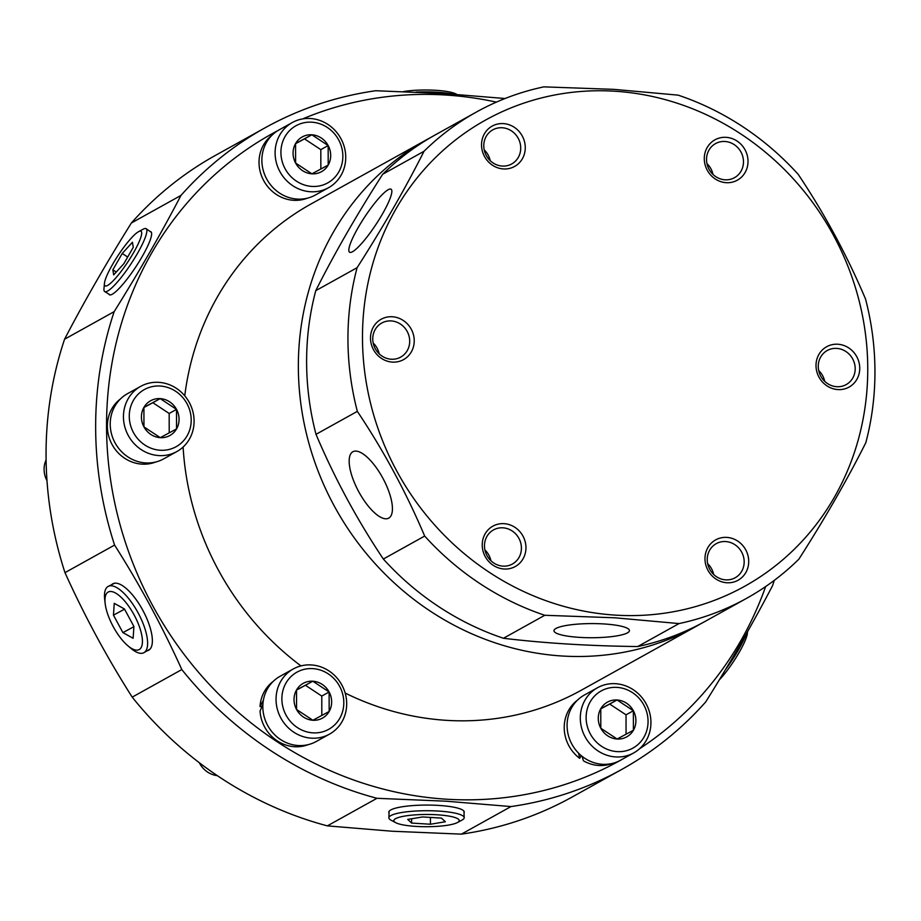 <?xml version="1.0" encoding="UTF-8"?>
<svg xmlns="http://www.w3.org/2000/svg" width="921" height="921" viewBox="0 0 921 921"><rect width="100%" height="100%" fill="white"/><g stroke="black" fill="none" stroke-linecap="round" stroke-linejoin="round"><path stroke-width="1.38" d="M345.156 693.053A278.154 258.801 60.9 0 0 446.593 720.349A278.154 258.801 60.9 0 0 581.266 690.232L696.99 625.9A278.154 258.801 -119.1 0 1 562.328 656.017A278.154 258.801 -119.1 0 1 298.346 366.535A278.154 258.801 -119.1 0 1 426.699 139.67A278.154 258.801 -119.1 0 1 430.855 137.413M701.1 623.563A278.154 258.801 -119.1 0 1 696.99 625.9M277.682 130.713A358.453 333.517 60.9 0 0 118.003 516.911A358.453 333.517 60.9 0 0 446.731 799.221A358.453 333.517 60.9 0 0 623.885 758.374M639.554 748.761A358.453 333.517 60.9 0 0 765.65 586.539M496.384 102.127A358.453 333.517 60.9 0 0 445.499 95.013A358.453 333.517 60.9 0 0 302.618 118.924M505.065 98.512L444.947 93.631L375.722 90.73A367.053 341.518 60.9 0 0 265.029 127.835A367.053 341.518 60.9 0 0 180.977 195.413C161.728 232.368 139.462 271.108 114.169 311.643A367.053 341.518 60.9 0 0 114.572 545.071C139.819 584.766 162.234 626.268 181.805 669.567A367.053 341.518 60.9 0 0 376.965 798.3L446.19 801.212L510.994 806.566A367.053 341.518 60.9 0 0 621.698 769.461A367.053 341.518 60.9 0 0 705.751 701.883C730.86 661.669 753.125 622.918 772.558 585.652A367.053 341.518 60.9 0 0 774.285 580.345M510.994 806.566L461.398 834.138A367.053 341.518 60.9 0 0 572.102 797.033L621.698 769.461M461.398 834.138L392.173 831.237L327.358 825.872L376.965 798.3M464.023 812.863A37.726 7.069 179.9 0 0 464.253 812.034A37.726 7.069 179.9 0 0 432.536 805.15A37.726 7.069 179.9 0 0 390.792 809.939A37.726 7.069 179.9 0 0 388.8 812.161A37.726 7.069 179.9 0 0 389.03 812.99M147.222 650.756A37.726 13.827 -118.3 0 0 148.661 650.214A37.726 13.827 -118.3 0 0 148.753 650.168A37.726 13.827 -118.3 0 0 142.916 610.473A37.726 13.827 -118.3 0 0 113.03 583.707A37.726 13.827 -118.3 0 0 112.811 583.822A37.726 13.827 -118.3 0 0 111.694 584.662M108.851 294.11A37.726 6.758 -56.6 0 0 109.38 294.743A37.726 6.758 -56.6 0 0 112.304 294.225A37.726 6.758 -56.6 0 0 139.048 261.806A37.726 6.758 -56.6 0 0 150.929 231.758A37.726 6.758 -56.6 0 0 150.135 231.516M426.699 139.67L310.976 204.001A278.154 258.801 60.9 0 0 184.753 395.811M183.106 447.042A278.154 258.801 60.9 0 0 300.971 665.906M181.805 669.567L132.21 697.139A367.053 341.518 60.9 0 0 327.358 825.872M132.21 697.139C106.951 657.444 84.548 615.942 64.977 572.643L114.572 545.071M114.169 311.643L64.574 339.216A367.053 341.518 60.9 0 0 64.977 572.643M64.574 339.216C83.811 302.261 106.088 263.521 131.381 222.986L180.977 195.413M265.029 127.835L215.433 155.396A367.053 341.518 60.9 0 0 131.381 222.986M614.664 91.214A266.687 248.129 -119.1 0 1 867.755 368.757A266.687 248.129 -119.1 0 1 615.585 615.136A266.687 248.129 -119.1 0 1 362.483 337.593A266.687 248.129 -119.1 0 1 614.664 91.214M614.848 617.795L679.03 623.575A278.154 258.801 60.9 0 0 746.597 598.328A278.154 258.801 60.9 0 0 798.898 559.139C825.032 518.281 847.332 479.484 865.809 442.725A278.154 258.801 60.9 0 0 865.556 299.06C847.078 255.462 824.629 213.891 798.219 174.368A278.154 258.801 60.9 0 0 678.109 95.139L613.927 89.36L543.862 86.862A278.154 258.801 60.9 0 0 476.307 112.097A278.154 258.801 60.9 0 0 424.005 151.286C405.666 187.803 383.366 226.612 357.095 267.7A278.154 258.801 60.9 0 0 357.336 411.365C383.62 450.634 406.057 492.194 424.673 536.057A278.154 258.801 60.9 0 0 544.783 615.286L614.848 617.795M503.361 123.598A23.083 21.482 60.9 0 0 481.533 144.919A23.083 21.482 60.9 0 0 503.43 168.946A23.083 21.482 60.9 0 0 525.269 147.613A23.083 21.482 60.9 0 0 503.361 123.598M502.21 127.754A19.502 18.144 60.9 0 0 492.77 129.861A19.502 18.144 60.9 0 0 484.446 150.883A19.502 18.144 60.9 0 0 502.279 166.068A19.502 18.144 60.9 0 0 511.719 163.95A19.502 18.144 60.9 0 0 520.054 142.928A19.502 18.144 60.9 0 0 502.21 127.754M726.105 137.333A23.083 21.482 60.9 0 0 704.277 158.654A23.083 21.482 60.9 0 0 726.185 182.68A23.083 21.482 60.9 0 0 748.013 161.359A23.083 21.482 60.9 0 0 726.105 137.333M724.965 141.489A19.502 18.144 60.9 0 0 715.525 143.607A19.502 18.144 60.9 0 0 707.201 164.629A19.502 18.144 60.9 0 0 725.034 179.802A19.502 18.144 60.9 0 0 734.474 177.684A19.502 18.144 60.9 0 0 742.81 156.662A19.502 18.144 60.9 0 0 724.965 141.489M837.834 344.235A23.083 21.482 60.9 0 0 816.006 365.556A23.083 21.482 60.9 0 0 837.914 389.583A23.083 21.482 60.9 0 0 859.742 368.262A23.083 21.482 60.9 0 0 837.834 344.235M836.694 348.391A19.502 18.144 60.9 0 0 827.254 350.498A19.502 18.144 60.9 0 0 818.93 371.531A19.502 18.144 60.9 0 0 836.763 386.705A19.502 18.144 60.9 0 0 846.203 384.587A19.502 18.144 60.9 0 0 854.527 363.565A19.502 18.144 60.9 0 0 836.694 348.391M726.807 537.392A23.083 21.482 60.9 0 0 704.979 558.725A23.083 21.482 60.9 0 0 726.888 582.751A23.083 21.482 60.9 0 0 748.715 561.419A23.083 21.482 60.9 0 0 726.807 537.392M725.667 541.56A19.502 18.144 60.9 0 0 716.227 543.666A19.502 18.144 60.9 0 0 707.904 564.688A19.502 18.144 60.9 0 0 725.736 579.862A19.502 18.144 60.9 0 0 735.177 577.755A19.502 18.144 60.9 0 0 743.5 556.733A19.502 18.144 60.9 0 0 725.667 541.56M504.052 523.658A23.083 21.482 60.9 0 0 482.224 544.99A23.083 21.482 60.9 0 0 504.132 569.005A23.083 21.482 60.9 0 0 525.96 547.684A23.083 21.482 60.9 0 0 504.052 523.658M502.912 527.814A19.502 18.144 60.9 0 0 493.472 529.932A19.502 18.144 60.9 0 0 485.148 550.954A19.502 18.144 60.9 0 0 502.981 566.127A19.502 18.144 60.9 0 0 512.421 564.02A19.502 18.144 60.9 0 0 520.745 542.987A19.502 18.144 60.9 0 0 502.912 527.814M392.323 316.755A23.083 21.482 60.9 0 0 370.495 338.088A23.083 21.482 60.9 0 0 392.404 362.103A23.083 21.482 60.9 0 0 414.231 340.782A23.083 21.482 60.9 0 0 392.323 316.755M391.183 320.922A19.502 18.144 60.9 0 0 381.743 323.029A19.502 18.144 60.9 0 0 373.419 344.051A19.502 18.144 60.9 0 0 391.252 359.225A19.502 18.144 60.9 0 0 400.693 357.118A19.502 18.144 60.9 0 0 409.028 336.096A19.502 18.144 60.9 0 0 391.183 320.922M555.962 628.456A37.726 7.069 179.9 0 0 553.97 630.689A37.726 7.069 179.9 0 0 585.48 637.643A37.726 7.069 179.9 0 0 627.443 632.865A37.726 7.069 179.9 0 0 629.434 630.551A37.726 7.069 179.9 0 0 597.706 623.667A37.726 7.069 179.9 0 0 555.962 628.456M679.03 623.575L637.7 646.542A278.154 258.801 60.9 0 0 705.256 621.307L746.597 598.328M637.7 646.542C589.049 645.955 544.299 643.192 503.453 638.265L544.783 615.286M424.673 536.057L383.343 559.035A278.154 258.801 60.9 0 0 503.453 638.265M383.343 559.035C357.072 519.766 334.622 478.206 316.007 434.344L357.336 411.365M357.095 267.7L315.753 290.679A278.154 258.801 60.9 0 0 306.612 361.941A278.154 258.801 60.9 0 0 316.007 434.344M352.87 451.75A37.726 13.827 -118.3 0 0 358.718 491.664A37.726 13.827 -118.3 0 0 388.731 518.143A37.726 13.827 -118.3 0 0 388.812 518.097A37.726 13.827 -118.3 0 0 382.975 478.402A37.726 13.827 -118.3 0 0 353.088 451.635A37.726 13.827 -118.3 0 0 352.87 451.75M388.155 189.738A37.726 6.758 -56.6 0 0 361.297 222.341A37.726 6.758 -56.6 0 0 349.6 252.239A37.726 6.758 -56.6 0 0 352.524 251.721A37.726 6.758 -56.6 0 0 379.268 219.302A37.726 6.758 -56.6 0 0 391.149 189.254A37.726 6.758 -56.6 0 0 388.155 189.738M824.686 381.306A19.502 18.144 60.9 0 0 818.688 370.507M379.187 353.837A19.502 18.144 60.9 0 0 373.178 343.026M315.753 290.679C334.093 254.161 356.404 215.353 382.675 174.265L424.005 151.286M476.307 112.097L434.977 135.065A278.154 258.801 60.9 0 0 382.675 174.265M490.214 160.668A19.502 18.144 60.9 0 0 484.204 149.87M712.969 174.403A19.502 18.144 60.9 0 0 706.96 163.604M713.66 574.474A19.502 18.144 60.9 0 0 707.662 563.675M490.905 560.739A19.502 18.144 60.9 0 0 484.907 549.929M189.323 402.535A37.277 34.687 -119.1 0 1 176.878 451.543A37.277 34.687 -119.1 0 1 128.215 435.38A37.277 34.687 -119.1 0 1 140.66 386.371A37.277 34.687 -119.1 0 1 189.323 402.535M140.66 386.371L127.432 393.728A37.277 34.687 60.9 0 0 114.987 442.736A37.277 34.687 60.9 0 0 163.65 458.888L176.878 451.543M187.032 403.743A32.696 30.416 -119.1 0 1 175.773 446.904A32.696 30.416 -119.1 0 1 133.453 432.548A32.696 30.416 -119.1 0 1 144.701 389.376A32.696 30.416 -119.1 0 1 187.032 403.743M46.096 459.913A22.944 21.344 60.9 0 0 46.994 480.681M176.521 409.385A19.871 18.489 -119.1 0 1 176.556 428.898A19.871 18.489 -119.1 0 1 160.277 437.659A19.871 18.489 -119.1 0 1 143.952 426.895A19.871 18.489 -119.1 0 1 143.918 407.381A19.871 18.489 -119.1 0 1 160.208 398.62A19.871 18.489 -119.1 0 1 176.521 409.385L160.208 398.62L143.918 407.381L143.952 426.895L160.277 437.659L176.556 428.898L176.521 409.385L169.176 413.471L152.851 402.707L160.208 398.62M169.211 432.858L169.176 413.471M152.851 402.707L143.906 407.519M311.31 664.939A37.277 34.687 -119.1 0 1 345.41 693.95A37.277 34.687 -119.1 0 1 329.488 734.141A37.277 34.687 -119.1 0 1 311.436 738.17A37.277 34.687 -119.1 0 1 277.336 709.17A37.277 34.687 -119.1 0 1 293.258 668.968A37.277 34.687 -119.1 0 1 311.31 664.939M293.258 668.968L280.03 676.325A37.277 34.687 60.9 0 0 264.108 716.515A37.277 34.687 60.9 0 0 298.208 745.526A37.277 34.687 60.9 0 0 316.26 741.486L329.488 734.141M312.783 668.623A32.696 30.416 -119.1 0 1 343.809 702.642A32.696 30.416 -119.1 0 1 312.898 732.851A32.696 30.416 -119.1 0 1 281.872 698.832A32.696 30.416 -119.1 0 1 312.783 668.623M199.293 762.715A22.944 21.344 60.9 0 0 217.333 775.655M312.806 681.218A19.871 18.489 -119.1 0 1 329.119 691.982A19.871 18.489 -119.1 0 1 329.154 711.496A19.871 18.489 -119.1 0 1 312.875 720.257A19.871 18.489 -119.1 0 1 296.562 709.492A19.871 18.489 -119.1 0 1 296.527 689.979A19.871 18.489 -119.1 0 1 312.806 681.218L296.527 689.979L296.562 709.492L312.875 720.257L329.154 711.496L329.119 691.982L312.806 681.218L296.516 690.117M321.809 715.456L321.774 696.069L329.119 691.982M321.774 696.069L305.461 685.305M341.035 175.324A37.277 34.687 -119.1 0 1 328.532 187.711A37.277 34.687 -119.1 0 1 285.66 179.653A37.277 34.687 -119.1 0 1 279.8 134.927A37.277 34.687 -119.1 0 1 292.302 122.539A37.277 34.687 -119.1 0 1 335.175 130.598A37.277 34.687 -119.1 0 1 341.035 175.324M292.302 122.539L279.075 129.896A37.277 34.687 60.9 0 0 266.572 142.283A37.277 34.687 60.9 0 0 272.432 187.009A37.277 34.687 60.9 0 0 315.304 195.056L328.532 187.711M338.732 172.02A32.696 30.416 -119.1 0 1 296.447 181.161A32.696 30.416 -119.1 0 1 285.038 136.596A32.696 30.416 -119.1 0 1 327.323 127.455A32.696 30.416 -119.1 0 1 338.732 172.02M328.198 165.066A19.871 18.489 -119.1 0 1 311.92 173.827A19.871 18.489 -119.1 0 1 295.606 163.063A19.871 18.489 -119.1 0 1 295.572 143.549A19.871 18.489 -119.1 0 1 311.851 134.788A19.871 18.489 -119.1 0 1 328.164 145.553A19.871 18.489 -119.1 0 1 328.198 165.066L328.164 145.553L311.851 134.788L295.572 143.549L295.606 163.063L311.92 173.827L328.198 165.066M320.853 169.027L320.819 149.639L328.164 145.553M320.819 149.639L304.506 138.875L311.851 134.788M304.506 138.875L295.56 143.688M585.008 700.121A37.277 34.687 -119.1 0 1 597.51 687.734A37.277 34.687 -119.1 0 1 640.383 695.781A37.277 34.687 -119.1 0 1 646.231 740.519A37.277 34.687 -119.1 0 1 633.729 752.906A37.277 34.687 -119.1 0 1 590.856 744.847A37.277 34.687 -119.1 0 1 585.008 700.121M597.51 687.734L584.282 695.09A37.277 34.687 60.9 0 0 571.78 707.478A37.277 34.687 60.9 0 0 577.628 752.204A37.277 34.687 60.9 0 0 620.501 760.251L633.729 752.906M590.246 701.79A32.696 30.416 -119.1 0 1 632.52 692.65A32.696 30.416 -119.1 0 1 643.94 737.214A32.696 30.416 -119.1 0 1 601.655 746.355A32.696 30.416 -119.1 0 1 590.246 701.79M600.768 708.744A19.871 18.489 -119.1 0 1 617.058 699.983A19.871 18.489 -119.1 0 1 633.372 710.747A19.871 18.489 -119.1 0 1 633.406 730.261A19.871 18.489 -119.1 0 1 617.128 739.022A19.871 18.489 -119.1 0 1 600.803 728.258A19.871 18.489 -119.1 0 1 600.768 708.744L600.803 728.258L617.128 739.022L633.406 730.261L633.372 710.747L617.058 699.983L600.768 708.744M633.372 710.747L626.027 714.834L609.714 704.07L617.058 699.983M609.714 704.07L600.757 708.882M626.061 734.221L626.027 714.834M155.545 462.066A36.414 33.881 -119.1 0 1 112.017 444.394A36.414 33.881 -119.1 0 1 120.455 398.943M581.22 755.634L579.677 758.328A36.414 33.881 -119.1 0 1 568.81 709.987A36.414 33.881 -119.1 0 1 577.306 700.305M579.677 758.328L578.607 753.217M612.396 763.417A36.414 33.881 -119.1 0 1 583.442 760.815L582.072 756.325M308.144 744.663A36.414 33.881 -119.1 0 1 294.536 746.724A36.414 33.881 -119.1 0 1 260.044 711.081L262.888 704.519M261.875 706.683L260.033 706.568A36.414 33.881 -119.1 0 1 273.053 681.54M260.033 706.568L263.383 700.236M307.188 198.234A36.414 33.881 -119.1 0 1 267.769 186.687A36.414 33.881 -119.1 0 1 263.613 144.793A36.414 33.881 -119.1 0 1 272.109 135.111M105.178 603.623L104.718 599.755A37.646 13.792 61.7 0 1 108.148 586.424A37.646 13.792 61.7 0 1 108.367 586.309A37.646 13.792 61.7 0 1 138.185 613.018A37.646 13.792 61.7 0 1 144.01 652.621A37.646 13.792 61.7 0 1 143.929 652.678A37.646 13.792 61.7 0 1 130.782 648.246L127.812 645.725A32.684 11.973 61.7 0 1 105.178 603.623A32.684 11.973 61.7 0 1 108.16 592.053A32.684 11.973 61.7 0 1 134.155 614.986A32.684 11.973 61.7 0 1 139.221 649.57A32.684 11.973 61.7 0 1 127.812 645.725M133.913 626.487L124.473 609.011L114.25 603.324L113.456 615.136L122.896 632.612L133.131 638.288L133.913 626.487M122.896 632.612L133.902 626.694M113.456 615.136L124.565 609.161M395.696 822.672A32.684 6.125 -0.1 0 1 395.581 818.677A32.684 6.125 -0.1 0 1 437.015 814.774A32.684 6.125 -0.1 0 1 457.507 822.499A32.684 6.125 -0.1 0 1 457.392 822.557A32.684 6.125 -0.1 0 1 426.55 826.713A32.684 6.125 -0.1 0 1 395.696 822.672L391.011 820.162A37.646 7.057 -0.1 0 1 388.892 817.802A37.646 7.057 -0.1 0 1 390.872 815.569A37.646 7.057 -0.1 0 1 432.536 810.802A37.646 7.057 -0.1 0 1 464.184 817.664A37.646 7.057 -0.1 0 1 462.204 819.978A37.646 7.057 -0.1 0 1 462.077 820.047A37.646 7.057 -0.1 0 1 461.951 820.116M441.47 818.101L422.647 816.95L407.727 819.425L411.618 823.075L430.441 824.237L445.361 821.751L441.47 818.101M430.441 824.237L430.429 817.422M411.618 823.075L411.618 818.781M725.334 669.843A37.646 6.746 -56.6 0 0 746.275 633.936M719.232 679.974A32.684 5.848 -56.6 0 0 747.38 633.257L747.518 631.725M453.328 94.172A37.646 7.057 179.9 0 0 416.085 92.1M456.828 94.414L456.125 94.034A32.684 6.125 179.9 0 0 403.49 91.582M143.181 229.202A37.646 6.746 123.4 0 1 143.308 229.133A37.646 6.746 123.4 0 1 146.174 228.719A37.646 6.746 123.4 0 1 134.316 258.697A37.646 6.746 123.4 0 1 107.63 291.048A37.646 6.746 123.4 0 1 104.706 291.566A37.646 6.746 123.4 0 1 103.958 288.78L104.441 283.449A32.684 5.848 123.4 0 1 118.072 255.485A32.684 5.848 123.4 0 1 138.484 231.724A32.684 5.848 123.4 0 1 138.587 231.666A32.684 5.848 123.4 0 1 133.441 252.895A32.684 5.848 123.4 0 1 107.619 285.418A32.684 5.848 123.4 0 1 104.441 283.449M123.875 263.671L133.257 247.346L132.44 242.246L122.24 253.471L112.857 269.795L113.674 274.895L123.875 263.671M112.857 269.795L116.265 272.04M122.24 253.471L127.674 257.063M114.595 583.223L108.367 586.309M150.031 649.121L144.01 652.621M463.965 811.205L464.184 817.664M389.088 811.332L388.892 817.802M457.392 822.557L462.077 820.047M151.435 232.437L146.174 228.719M138.587 231.666L143.308 229.133M110.198 294.939L104.706 291.566"/></g></svg>
